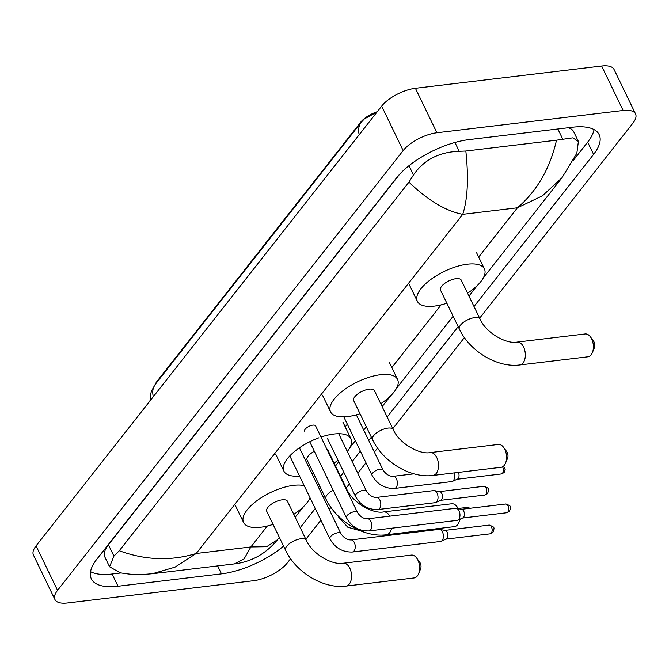 <?xml version="1.0" encoding="UTF-8"?>
<svg xmlns="http://www.w3.org/2000/svg" width="669" height="669" viewBox="0 0 669 669"><rect width="100%" height="100%" fill="white"/><g stroke="black" fill="none" stroke-linecap="round" stroke-linejoin="round"><path stroke-width="1" d="M377.257 111.715A18.28 7.493 154.2 0 0 360.558 122.352L157.073 381.28A18.28 7.493 154.2 0 0 155.325 384.299M377.032 112.007L364.362 118.915L361.26 122.251A23.691 16.558 -141.8 0 0 359.194 134.703M587.934 356.803A11.507 6.749 -96.8 0 0 591.137 354.821A11.507 6.749 -96.8 0 0 592.358 352.68A11.507 6.749 -96.8 0 0 590.476 336.908A11.507 6.749 -96.8 0 0 585.208 333.948L517.137 342.085A11.507 6.749 83.2 0 1 524.613 349.745A11.507 6.749 83.2 0 1 523.074 362.966A11.507 6.749 83.2 0 1 519.872 364.94L587.934 356.803M517.137 342.085C506.19 344.326 485.836 332.736 480.074 319.054L461.259 280.144A11.507 4.716 154.2 0 0 455.99 278.68A11.507 4.716 154.2 0 0 444.659 283.422A11.507 4.716 154.2 0 0 440.536 290.162L459.352 329.073C469.705 351.25 497.31 368.017 519.872 364.94M446.859 303.224A37.23 15.262 -25.8 0 1 434.44 306.093A37.23 15.262 -25.8 0 1 417.381 301.359A37.23 15.262 -25.8 0 1 430.711 279.55A37.23 15.262 -25.8 0 1 467.355 264.205A37.23 15.262 -25.8 0 1 484.423 268.946A37.23 15.262 -25.8 0 1 467.581 293.214M590.476 336.908L593.62 341.24A4.742 2.776 83.2 0 1 594.398 347.729L592.358 352.68M501.098 467.296A11.507 6.749 -96.8 0 0 504.301 465.323A11.507 6.749 -96.8 0 0 505.521 463.182A11.507 6.749 -96.8 0 0 503.64 447.41A11.507 6.749 -96.8 0 0 498.363 444.45L430.301 452.587A11.507 6.749 83.2 0 1 437.777 460.239A11.507 6.749 83.2 0 1 436.238 473.46A11.507 6.749 83.2 0 1 433.035 475.442L501.098 467.296M430.301 452.587C419.354 454.828 399 443.229 393.23 429.557L374.423 390.637A11.507 4.716 154.2 0 0 369.146 389.174A11.507 4.716 154.2 0 0 357.823 393.916A11.507 4.716 154.2 0 0 353.7 400.656L372.508 439.575C382.86 461.752 410.465 478.519 433.035 475.442M360.014 413.726A37.23 15.262 -25.8 0 1 347.604 416.595A37.23 15.262 -25.8 0 1 330.536 411.853A37.23 15.262 -25.8 0 1 343.874 390.044A37.23 15.262 -25.8 0 1 380.519 374.707A37.23 15.262 -25.8 0 1 397.578 379.448A37.23 15.262 -25.8 0 1 380.736 403.708M503.64 447.41L506.784 451.734A4.742 2.776 83.2 0 1 507.562 458.232L505.521 463.182M391.557 528.217A11.507 6.749 83.2 0 1 389.617 532.783A11.507 6.749 83.2 0 1 386.414 534.765L454.477 526.62A11.507 6.749 -96.8 0 0 457.68 524.647A11.507 6.749 -96.8 0 0 458.901 522.506A11.507 6.749 -96.8 0 0 459.762 519.286M314.33 451.266A11.507 4.716 154.2 0 0 307.079 459.979L325.887 498.898C336.239 521.076 363.844 537.843 386.414 534.765M299.545 476.069A37.23 15.262 -25.8 0 1 283.915 471.177A37.23 15.262 -25.8 0 1 318.929 437.785M320.995 437.058A37.23 15.262 -25.8 0 1 333.898 434.03A37.23 15.262 -25.8 0 1 350.957 438.772A37.23 15.262 -25.8 0 1 347.303 451.5M389.768 516.167A11.507 6.749 83.2 0 0 383.68 511.91C372.733 514.152 352.379 502.553 346.609 488.88L327.802 449.961A11.507 4.716 154.2 0 0 326.74 448.932M338.021 460.289A37.23 15.262 -25.8 0 1 334.115 463.032M313.393 473.05A37.23 15.262 -25.8 0 1 311.854 473.543M458.165 508.666A11.507 6.749 -96.8 0 0 457.019 506.734A11.507 6.749 -96.8 0 0 451.742 503.774L383.68 511.91M414.136 577.949A11.507 6.749 -96.8 0 0 417.339 575.976A11.507 6.749 -96.8 0 0 418.56 573.826A11.507 6.749 -96.8 0 0 416.678 558.055A11.507 6.749 -96.8 0 0 411.41 555.094L343.339 563.239A11.507 6.749 83.2 0 1 350.815 570.891A11.507 6.749 83.2 0 1 349.277 584.112A11.507 6.749 83.2 0 1 346.074 586.086L414.136 577.949M343.339 563.239C332.393 565.481 312.038 553.882 306.277 540.209L287.461 501.29A11.507 4.716 154.2 0 0 282.193 499.827A11.507 4.716 154.2 0 0 270.861 504.568A11.507 4.716 154.2 0 0 266.739 511.308L285.554 550.219C295.907 572.405 323.512 589.172 346.074 586.086M273.061 524.379A37.23 15.262 -25.8 0 1 260.642 527.239A37.23 15.262 -25.8 0 1 243.583 522.506A37.23 15.262 -25.8 0 1 256.913 500.696A37.23 15.262 -25.8 0 1 293.557 485.36A37.23 15.262 -25.8 0 1 304.194 485.677M310.09 497.878A37.23 15.262 -25.8 0 1 293.783 514.361M416.678 558.055L419.823 562.386A4.742 2.776 83.2 0 1 420.6 568.884L418.56 573.826M357.422 512.412A6.096 2.5 154.2 0 0 354.629 511.634A6.096 2.5 154.2 0 0 346.877 515.866A6.096 2.5 154.2 0 0 346.45 517.714C351.576 526.779 359.069 531.178 368.928 530.927A6.096 3.571 83.2 0 0 370.442 530.091A6.096 3.571 83.2 0 0 370.618 529.881A6.096 3.571 83.2 0 0 371.437 522.882A6.096 3.571 83.2 0 0 367.482 518.826C363.66 518.893 360.315 516.752 357.422 512.412L315.609 425.91A6.096 2.5 154.2 0 0 312.816 425.133A6.096 2.5 154.2 0 0 306.82 427.65A6.096 2.5 154.2 0 0 304.638 431.212M367.482 518.826L455.631 508.289A6.096 3.571 83.2 0 1 456.291 508.315A6.096 3.571 83.2 0 1 459.051 510.907A6.096 3.571 83.2 0 1 458.775 519.345A6.096 3.571 83.2 0 1 457.713 520.214A6.096 3.571 83.2 0 1 457.078 520.39L368.928 530.927M456.291 508.315L461.752 509.335A4.399 2.576 83.2 0 1 463.751 511.208A4.399 2.576 83.2 0 1 463.55 517.296A4.399 2.576 83.2 0 1 462.781 517.931L457.713 520.214M352.346 552.025A6.096 3.571 83.2 0 0 353.868 551.181A6.096 3.571 83.2 0 0 354.043 550.98A6.096 3.571 83.2 0 0 354.854 543.981A6.096 3.571 83.2 0 0 350.899 539.925L439.056 529.38A6.096 3.571 83.2 0 1 439.709 529.405A6.096 3.571 83.2 0 1 442.477 532.006A6.096 3.571 83.2 0 1 442.201 540.435A6.096 3.571 83.2 0 1 441.13 541.305A6.096 3.571 83.2 0 1 440.503 541.48L352.346 552.025C342.486 552.276 335.002 547.869 329.876 538.813A6.096 2.5 154.2 0 1 330.302 536.956A6.096 2.5 154.2 0 1 338.054 532.733A6.096 2.5 154.2 0 1 340.847 533.502L299.419 447.82M439.709 529.405L445.178 530.425A4.399 2.576 83.2 0 1 447.168 532.307A4.399 2.576 83.2 0 1 446.976 538.394A4.399 2.576 83.2 0 1 446.198 539.022L441.13 541.305M343.816 416.879A6.096 2.5 154.2 0 0 343.849 416.971L372.014 475.233A6.096 2.5 154.2 0 1 372.441 473.376A6.096 2.5 154.2 0 1 380.193 469.153A6.096 2.5 154.2 0 1 382.986 469.922C385.879 474.271 389.233 476.403 393.046 476.345A6.096 3.571 83.2 0 1 397.001 480.401A6.096 3.571 83.2 0 1 396.182 487.4A6.096 3.571 83.2 0 1 396.015 487.601A6.096 3.571 83.2 0 1 394.493 488.445L451.717 481.596A6.096 3.571 83.2 0 0 452.344 481.421A6.096 3.571 83.2 0 0 453.415 480.551A6.096 3.571 83.2 0 0 454.025 472.924M458.374 472.406A4.399 2.576 83.2 0 1 458.382 472.423A4.399 2.576 83.2 0 1 458.19 478.511A4.399 2.576 83.2 0 1 457.42 479.138L452.344 481.421M376.463 497.435L433.696 490.594A6.096 3.571 83.2 0 1 434.348 490.62A6.096 3.571 83.2 0 1 437.108 493.22A6.096 3.571 83.2 0 1 436.832 501.65A6.096 3.571 83.2 0 1 435.77 502.519A6.096 3.571 83.2 0 1 435.143 502.695L377.91 509.535C368.059 509.786 360.566 505.388 355.44 496.323A6.096 2.5 154.2 0 1 355.866 494.475A6.096 2.5 154.2 0 1 363.618 490.243A6.096 2.5 154.2 0 1 366.411 491.021C369.296 495.361 372.65 497.502 376.463 497.435A6.096 3.571 83.2 0 1 380.418 501.491A6.096 3.571 83.2 0 1 379.607 508.49A6.096 3.571 83.2 0 1 379.432 508.699A6.096 3.571 83.2 0 1 377.91 509.535M434.348 490.62L439.809 491.64A4.399 2.576 83.2 0 1 441.808 493.521A4.399 2.576 83.2 0 1 441.607 499.609A4.399 2.576 83.2 0 1 440.838 500.236L435.77 502.519M290.597 558.732L287.327 562.888A27.078 11.097 -25.8 0 1 253.584 580.725L67.36 602.995A27.078 11.097 -25.8 0 1 54.95 599.549L33.45 555.078A27.078 11.097 -25.8 0 1 36.051 545.896L381.673 106.112A27.078 11.097 -25.8 0 1 415.416 88.275L601.64 66.005A27.078 11.097 -25.8 0 1 614.05 69.451L635.55 113.922A27.078 11.097 -25.8 0 1 632.949 123.104L479.648 318.176M54.95 599.549A27.078 11.097 -25.8 0 1 57.551 590.367L403.164 150.584A27.078 11.097 -25.8 0 1 436.916 132.746L623.14 110.477A27.078 11.097 -25.8 0 1 635.55 113.922M464.395 337.586L392.812 428.678M377.559 448.079L374.381 452.127M366.002 462.789L357.806 473.217M349.427 483.879L346.191 488.002M330.938 507.403L329.257 509.544M320.877 520.206L305.85 539.331M474.012 306.519L593.579 154.38A58.22 23.867 154.2 0 0 599.165 134.636A58.22 23.867 154.2 0 0 572.48 127.227L469.028 139.604A58.22 23.867 154.2 0 0 396.466 177.946L96.921 559.092A58.22 23.867 154.2 0 0 91.335 578.836A58.22 23.867 154.2 0 0 118.02 586.245L221.472 573.868A58.22 23.867 154.2 0 0 283.564 546.113M300.214 527.665L315.241 508.54M323.62 497.878L324.724 496.482M340.554 476.336L343.791 472.222M352.17 461.56L360.365 451.123M368.744 440.461L371.345 437.158M387.175 417.013L458.181 326.656M90.549 571.669A58.22 23.867 154.2 0 0 112.108 574.01L120.938 572.957M573.366 160.343L587.666 142.146A58.22 23.867 154.2 0 0 594.039 129.569M399.619 174.266L108.437 544.783A36.552 14.986 154.2 0 0 104.924 557.177L109.574 566.785L113.922 556.123L119.283 550.738C145.232 560.279 170.871 561.199 196.201 553.489L174.977 567.178L152.34 573.726C136.008 575.189 131.893 574.596 120.236 572.823L109.574 566.785M483.327 277.852L561.893 177.879L542.392 195.85L517.413 207.791C537.006 191.016 550.043 168.479 556.508 140.181L572.823 137.831L578.392 141.452L573.743 131.835A36.552 14.986 154.2 0 0 568.274 127.737M578.392 141.452L576.845 153.218L561.893 177.879M556.508 140.181L465.841 151.018C468.718 178.113 467.681 199.22 462.739 214.331C445.964 211.153 428.035 200.424 408.951 182.144L119.283 550.738M408.951 182.144L413.459 174.977C423.828 159.891 439.073 151.988 459.21 151.286L465.841 151.018M267.324 526.018L250.875 546.949L266.655 546.707L277.543 539.699C265.961 553.715 251.594 561.784 234.451 563.908L244.076 558.924L250.875 546.949L196.201 553.489L462.739 214.331L517.413 207.791L478.678 257.072M157.073 381.28L157.315 381.765M360.558 122.352L360.792 122.845M149.965 400.94L150.625 393.941L151.687 390.612L155.384 384.223A23.691 16.558 38.2 0 0 153.318 396.675M480.074 319.054A11.507 4.716 154.2 0 0 474.798 317.591A11.507 4.716 154.2 0 0 460.456 325.167A11.507 4.716 154.2 0 0 459.352 329.073M393.23 429.557A11.507 4.716 154.2 0 0 387.961 428.093A11.507 4.716 154.2 0 0 373.62 435.67A11.507 4.716 154.2 0 0 372.508 439.575M333.137 490.176A11.507 4.716 154.2 0 0 326.99 494.993A11.507 4.716 154.2 0 0 325.887 498.898M346.609 488.88A11.507 4.716 154.2 0 0 345.547 487.852M306.277 540.209A11.507 4.716 154.2 0 0 301 538.737A11.507 4.716 154.2 0 0 286.658 546.322A11.507 4.716 154.2 0 0 285.554 550.219M506.65 512.755L509.586 511.108C510.965 506.475 511.86 506.115 505.605 504.016A4.399 2.576 83.2 0 1 508.457 506.943A4.399 2.576 83.2 0 1 507.871 512.002A4.399 2.576 83.2 0 1 506.65 512.755L462.555 518.023M509.586 511.108A4.399 3.077 -141.8 0 1 507.871 512.002M490.068 533.854L493.011 532.198C494.391 527.565 495.286 527.205 489.022 525.115A4.399 2.576 83.2 0 1 491.882 528.042A4.399 2.576 83.2 0 1 491.297 533.093A4.399 2.576 83.2 0 1 490.068 533.854L445.98 539.122M493.011 532.198A4.399 3.077 -141.8 0 1 491.297 533.093M502.553 466.837A4.399 2.576 83.2 0 1 502.511 473.209A4.399 2.576 83.2 0 1 501.282 473.97L457.195 479.238M503.514 466.168L505.162 469.529L504.225 472.314A4.399 3.077 -141.8 0 1 502.511 473.209M484.707 495.06L487.642 493.413C489.031 488.78 489.917 488.42 483.662 486.321A4.399 2.576 83.2 0 1 486.522 489.256A4.399 2.576 83.2 0 1 485.928 494.307A4.399 2.576 83.2 0 1 484.707 495.06L440.62 500.337M487.642 493.413A4.399 3.077 -141.8 0 1 485.928 494.307M470.223 508.248L467.087 507.42A4.399 2.576 83.2 0 1 468.986 508.398M338.798 516.56A6.096 2.5 154.2 0 0 338.857 517.421L338.121 515.883M345.221 426.897L347.345 424.196M391.842 367.574L441.122 304.872M57.551 590.367L36.051 545.896M623.14 110.477L601.64 66.005M436.916 132.746L415.416 88.275M403.164 150.584L381.673 106.112M112.108 574.01L118.02 586.245M587.666 142.146L593.579 154.38M217.634 565.924L221.472 573.868M557.862 128.983L562.662 138.909M108.437 544.783L113.922 556.123M408.976 165.695L413.459 174.977M454.945 142.464L459.21 151.286M155.384 384.223L361.26 122.251M417.381 301.359L409.319 284.676M484.423 268.946L476.361 252.272M330.536 411.853L322.475 395.178M397.578 379.448L389.517 362.765M283.915 471.177L275.854 454.502M350.957 438.772L342.896 422.089M458.457 508.716L457.019 506.734M460.331 519.027L458.901 522.506M243.583 522.506L235.521 505.831M309.73 441.757L346.45 517.714M505.605 504.016L461.518 509.293M289.794 455.898L329.876 538.813M350.899 539.925C347.086 539.983 343.732 537.851 340.847 533.502M489.022 525.115L444.935 530.383M356.351 414.83L382.986 469.922M394.493 488.445C384.633 488.696 377.14 484.289 372.014 475.233M393.046 476.345L414.019 473.836M501.282 473.97L504.225 472.314M327.275 438.061L355.44 496.323M338.715 433.729L366.411 491.021M483.662 486.321L439.575 491.598M360.273 530.726L347.805 527.231L338.857 517.421M467.087 507.42L458.282 508.473M477.39 285.404L468.977 296.108M453.147 316.245L396.483 388.355M390.554 395.906L382.141 406.61M366.311 426.747L363.71 430.058M355.331 440.72L349.862 447.678M338.757 461.811L335.52 465.933M319.69 486.07L318.586 487.467M310.207 498.137L309.53 498.999M303.592 506.558L295.18 517.254M279.349 537.399L277.535 539.707M234.451 563.908L152.34 573.726"/></g></svg>
